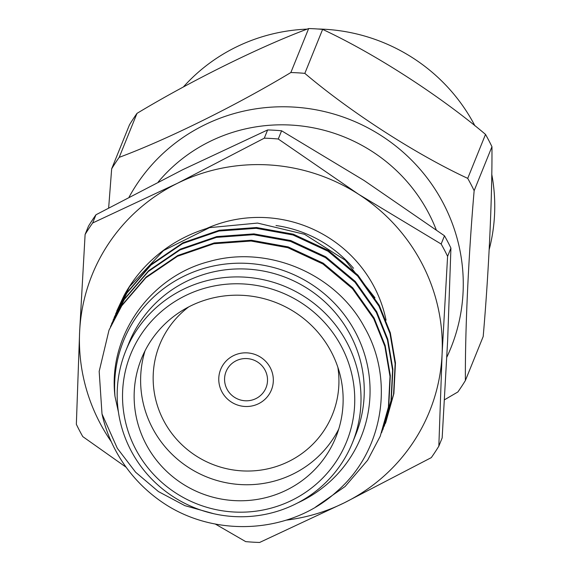 <?xml version="1.0" encoding="UTF-8"?>
<svg xmlns="http://www.w3.org/2000/svg" width="571" height="571" viewBox="0 0 571 571"><rect width="100%" height="100%" fill="white"/><g stroke="black" fill="none" stroke-linecap="round" stroke-linejoin="round"><path stroke-width="0.86" d="M265.115 370.251A21.548 21.063 -158 0 0 244.952 358.559A21.548 21.063 -158 0 0 226.066 371.593A21.548 21.063 -158 0 0 226.972 389.094A21.548 21.063 -158 0 0 247.136 400.792A21.548 21.063 -158 0 0 266.022 387.752A21.548 21.063 -158 0 0 265.115 370.251M221.819 391.642A27.372 26.751 -158 0 0 247.429 406.495A27.372 26.751 -158 0 0 271.418 389.943A27.372 26.751 -158 0 0 270.269 367.703A27.372 26.751 -158 0 0 244.659 352.849A27.372 26.751 -158 0 0 220.67 369.408A27.372 26.751 -158 0 0 221.819 391.642A27.372 26.751 -158 0 0 247.429 406.495A27.372 26.751 -158 0 0 271.418 389.943A27.372 26.751 -158 0 0 270.269 367.703A27.372 26.751 -158 0 0 244.659 352.849A27.372 26.751 -158 0 0 220.67 369.408A27.372 26.751 -158 0 0 221.819 391.642M436.237 229.82A163.078 159.373 -158 0 0 428.785 213.397A163.078 159.373 -158 0 0 158.231 181.992M113.058 320.238L126.919 293.051L150.937 265.108L182.613 243.567L219 231.034L256.201 228.314L292.973 234.981L328.032 251.254L357.574 275.921L378.916 306.085L390.007 333.628L395.146 363.706L393.562 394.368L384.226 426.266M114.15 317.447L127.24 292.259L151.258 264.316L182.934 242.768L219.321 230.234L256.522 227.522L293.301 234.189L328.354 250.455L357.896 275.122L379.237 305.285L390.328 332.829L395.467 362.913L393.883 393.576L385.703 422.697M297.755 502.88A128.132 125.22 -158 0 0 355.733 332.793A128.132 125.22 -158 0 0 207.423 267.442A128.132 125.22 -158 0 0 114.978 396.31C107.712 336.005 150.359 276.307 209.5 261.447C268.006 244.731 335.941 273.745 364.377 327.112C395.111 380.293 382.998 451.789 336.861 491.431C292.352 532.579 219.221 538.189 166.761 505.207A145.605 142.3 22 0 1 114.871 449.07A145.605 142.3 22 0 1 102.009 413.996L99.176 371.378L109.004 330.166L121.773 305.763L145.791 277.827L177.467 256.279L213.854 243.746L251.062 241.033L287.834 247.693L322.893 263.966L352.435 288.633L373.769 318.796L384.861 346.34L390.007 376.417L388.423 407.08L380.243 436.208L367.624 460.233L345.134 486.485L315.62 507.019M109.004 330.159L122.094 304.971L146.112 277.028L177.788 255.487L214.175 242.953L251.383 240.234L288.155 246.9L323.215 263.167L352.757 287.834L374.091 317.997L385.182 345.548L390.328 375.625L388.744 406.288L380.243 436.208M110.481 326.598L124.35 299.411L148.367 271.468L180.036 249.92L216.423 237.386L253.631 234.674L290.403 241.34L325.463 257.607L355.005 282.274L376.339 312.437L387.438 339.981L392.577 370.065L390.992 400.728L381.656 432.618M111.581 323.807L124.671 298.612L148.688 270.675L180.357 249.127L216.744 236.594L253.952 233.882L290.725 240.541L325.784 256.814L355.326 281.482L376.66 311.645L387.759 339.188L392.898 369.273L391.313 399.928L382.813 429.849M102.009 413.996L117.341 448.328L135.62 472.224L158.46 491.588L184.897 505.663L213.69 513.707M352.478 442.711L355.719 434.702A122.308 119.532 -158 0 0 350.58 335.341A122.308 119.532 -158 0 0 236.144 268.977A122.308 119.532 -158 0 0 128.96 342.95L125.72 350.958A122.308 119.532 22 0 1 232.904 276.985A122.308 119.532 22 0 1 347.339 343.349A122.308 119.532 22 0 1 352.478 442.711A122.308 119.532 22 0 1 245.302 516.684A122.308 119.532 22 0 1 130.859 450.319A122.308 119.532 22 0 1 125.72 350.958M135.555 448.92A116.484 113.836 -158 0 0 292.081 500.203A116.484 113.836 -158 0 0 341.722 347.04A116.484 113.836 -158 0 0 185.197 295.757A116.484 113.836 -158 0 0 135.555 448.92M331.416 352.136A104.836 102.452 -158 0 0 233.325 295.25A104.836 102.452 -158 0 0 141.458 358.659A104.836 102.452 -158 0 0 145.862 443.824A104.836 102.452 -158 0 0 243.953 500.71A104.836 102.452 -158 0 0 335.819 437.3A104.836 102.452 -158 0 0 331.416 352.136M338.71 429.149A104.836 102.452 22 0 1 246.022 484.75A104.836 102.452 22 0 1 152.343 427.807A104.836 102.452 22 0 1 145.041 350.787M188.658 306.934A93.187 91.067 -158 0 0 163.577 420.427A93.187 91.067 -158 0 0 274.822 466.985A93.187 91.067 -158 0 0 337.868 367.303M126.184 467.285L82.781 436.608A206.231 201.549 -158 0 1 79.462 430.498A206.231 201.549 -158 0 1 76.35 424.296L79.612 332.129A182.006 177.874 -158 0 0 99.789 422.654A182.006 177.874 -158 0 0 111.281 441.697M447.593 256.336A206.231 201.549 -158 0 0 444.481 250.127A206.231 201.549 -158 0 0 441.155 244.024L444.488 235.787A206.231 201.549 22 0 1 447.814 241.89A206.231 201.549 22 0 1 450.926 248.1L447.593 256.336L442.097 353.991L438.835 446.158L442.161 437.921L447.657 340.266L450.926 248.1M489.197 249.513A177.981 173.941 -158 0 0 491.745 174.226M474.951 125.848A177.981 173.941 -158 0 0 474.844 125.649A177.981 173.941 -158 0 0 317.826 29M129.11 197.074A177.981 173.941 22 0 1 286.678 106.806A177.981 173.941 22 0 1 443.367 203.447A177.981 173.941 22 0 1 446.843 357.139M485.514 134.392A206.231 201.549 22 0 1 488.833 140.502A206.231 201.549 22 0 1 491.952 146.704L474.151 190.685A206.231 201.549 -158 0 0 471.039 184.476A206.231 201.549 -158 0 0 467.72 178.373L485.514 134.392C439.848 95.685 374.647 53.595 322.622 29.392L304.828 73.373C350.494 112.087 415.688 154.17 467.72 178.373M304.828 73.373A206.231 201.549 -158 0 0 290.853 72.531L308.647 28.55C260.148 46.586 191.021 80.804 136.997 113.372L119.203 157.353C167.489 139.374 236.187 105.464 290.853 72.531M119.203 157.353A206.231 201.549 -158 0 0 111.666 168.823L129.467 124.842A206.231 201.549 22 0 1 136.997 113.372M108.654 207.937L111.666 168.823M308.647 28.55A206.231 201.549 22 0 1 322.622 29.392M438.835 446.158A206.231 201.549 -158 0 1 431.298 457.628L344.363 502.787L259.648 542.45A206.231 201.549 -158 0 1 245.673 541.608L215.167 523.957M444.488 235.787L364.155 180.536L281.596 130.788L278.263 139.017L358.595 194.268L441.155 244.024M95.971 214.767L92.638 222.997L177.353 183.334L264.294 138.175L267.628 129.945L182.913 169.608L95.971 214.767A206.231 201.549 22 0 0 88.441 226.237L85.108 234.467L79.612 332.129A182.006 177.874 -158 0 1 177.353 183.334A182.006 177.874 -158 0 1 358.595 194.268A182.006 177.874 -158 0 1 442.097 353.991A182.006 177.874 -158 0 1 344.363 502.787A182.006 177.874 -158 0 1 286.371 520.124M278.263 139.017A206.231 201.549 -158 0 0 264.294 138.175M267.628 129.945A206.231 201.549 22 0 1 281.596 130.788M92.638 222.997A206.231 201.549 -158 0 0 85.108 234.467M444.523 399.764L457.863 391.977A206.231 201.549 -158 0 0 465.394 380.507L483.187 336.533C488.783 272.488 492.309 196.445 491.952 146.704M474.151 190.685C468.563 254.73 465.037 330.773 465.394 380.507M307.198 29.114A177.981 173.941 -158 0 0 183.298 87.056M118.454 412.226L114.978 396.31M115.627 313.886L129.489 286.699L163.492 250.583L209.543 227.643A145.605 142.3 -158 0 0 123.986 295.628L116.72 311.095M374.969 297.784L345.234 260.183L304.55 234.303L257.55 223.075L209.543 227.643M206.367 228.593A128.132 125.22 22 0 1 374.255 287.027A128.132 125.22 22 0 1 386.06 320.174M353.549 268.306A122.308 119.532 -158 0 0 275.993 225.524M385.382 423.496L385.703 422.704"/></g></svg>
